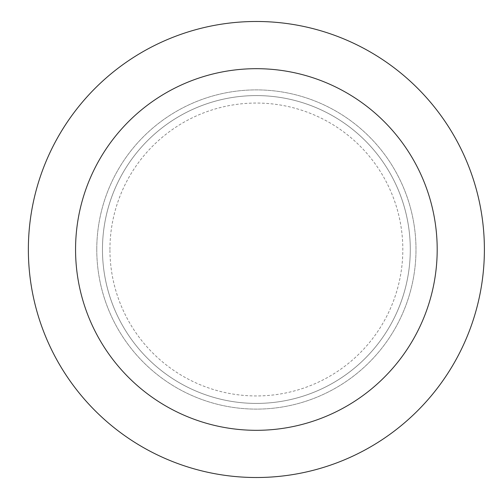 <?xml version="1.0" encoding="UTF-8"?>
<svg xmlns="http://www.w3.org/2000/svg" width="499" height="499" viewBox="0 0 499 499"><rect width="100%" height="100%" fill="white"/><g stroke="black" fill="none" stroke-linecap="round" stroke-linejoin="round"><path stroke-width="0.37" stroke-dasharray="2.5 1.87" d="M96.769 249.5A159.611 159.611 0 0 1 336.183 111.271A159.611 159.611 0 0 1 336.183 387.729A159.611 159.611 0 0 1 96.769 249.5A159.611 159.611 0 0 1 336.183 111.271A159.611 159.611 0 0 1 336.183 387.729A159.611 159.611 0 0 1 96.769 249.5M28.362 249.5A228.012 228.012 0 0 0 370.383 446.967A228.012 228.012 0 0 0 370.383 52.033A228.012 228.012 0 0 0 28.362 249.5A228.012 228.012 0 0 0 370.383 446.967A228.012 228.012 0 0 0 370.383 52.033A228.012 228.012 0 0 0 28.362 249.5M102.463 249.5A153.91 153.91 0 0 1 333.332 116.211A153.91 153.91 0 0 1 333.332 382.789A153.91 153.91 0 0 1 102.463 249.5A153.91 153.91 0 0 1 333.332 116.211A153.91 153.91 0 0 1 333.332 382.789A153.91 153.91 0 0 1 102.463 249.5M109.93 249.5A146.444 146.444 0 0 1 329.596 122.673A146.444 146.444 0 0 1 329.596 376.327A146.444 146.444 0 0 1 109.93 249.5"/><path stroke-width="0.75" d="M75.561 249.5A180.813 180.813 0 0 1 346.78 92.908A180.813 180.813 0 0 1 346.78 406.092A180.813 180.813 0 0 1 75.561 249.5M28.362 249.5A228.012 228.012 0 0 1 370.383 52.033A228.012 228.012 0 0 1 370.383 446.967A228.012 228.012 0 0 1 28.362 249.5"/></g></svg>
